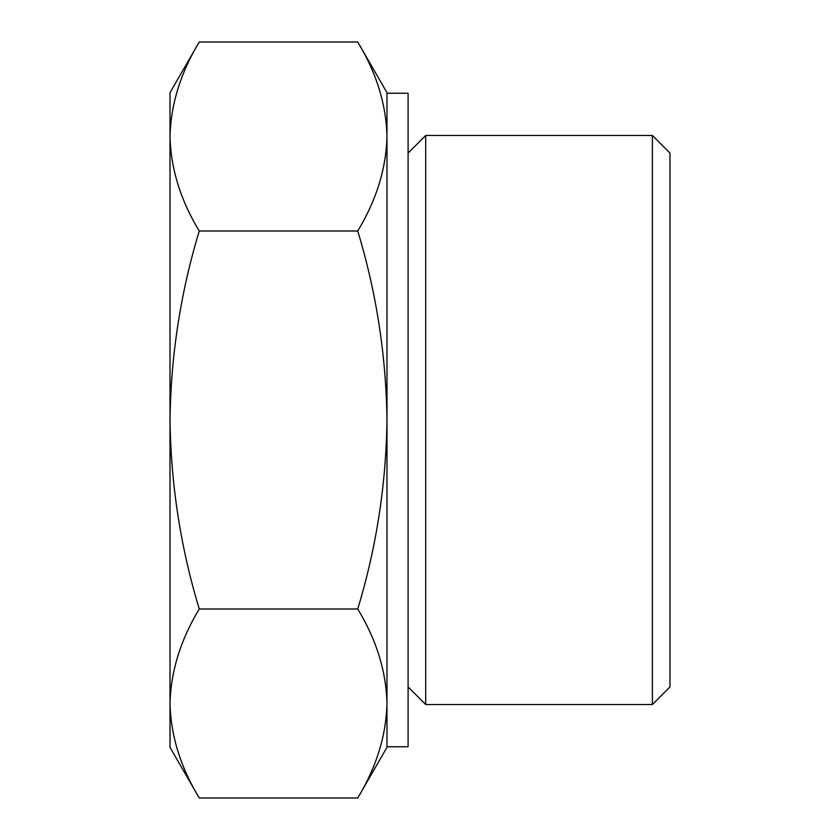 <?xml version="1.0" encoding="UTF-8"?>
<svg xmlns="http://www.w3.org/2000/svg" width="840" height="840" viewBox="0 0 840 840"><rect width="100%" height="100%" fill="white"/><g stroke="black" fill="none" stroke-linecap="round" stroke-linejoin="round"><path stroke-width="1.26" d="M199.259 609C180.59 639.86 170.835 671.36 170.016 703.5L170.016 420C170.888 484.596 180.632 547.596 199.259 609L357.735 609C376.373 547.575 386.117 484.575 386.978 420C386.106 355.404 376.362 292.404 357.735 231C376.404 200.141 386.159 168.641 386.978 136.5C386.19 104.297 376.435 72.796 357.735 42L199.259 42C180.59 72.859 170.835 104.36 170.016 136.5C170.803 168.703 180.558 200.203 199.259 231C180.621 292.425 170.877 355.425 170.016 420L170.016 92.642L199.259 42M199.259 798L170.016 747.359L170.016 703.5C170.803 735.703 180.558 767.203 199.259 798L357.735 798C376.404 767.141 386.159 735.641 386.978 703.5C386.19 671.297 376.435 639.797 357.735 609M357.735 798L386.978 747.359L386.978 92.642L357.735 42M652.375 135.482L652.375 704.519L669.984 686.921L669.984 153.079L652.375 135.482L425.702 135.482L425.702 704.519L408.093 686.921M386.978 136.5L386.978 93.24L408.093 93.24L408.093 746.76L386.978 746.76L386.978 703.5M357.735 231L199.259 231M408.093 153.079L425.702 135.482M652.375 704.519L425.702 704.519"/></g></svg>

